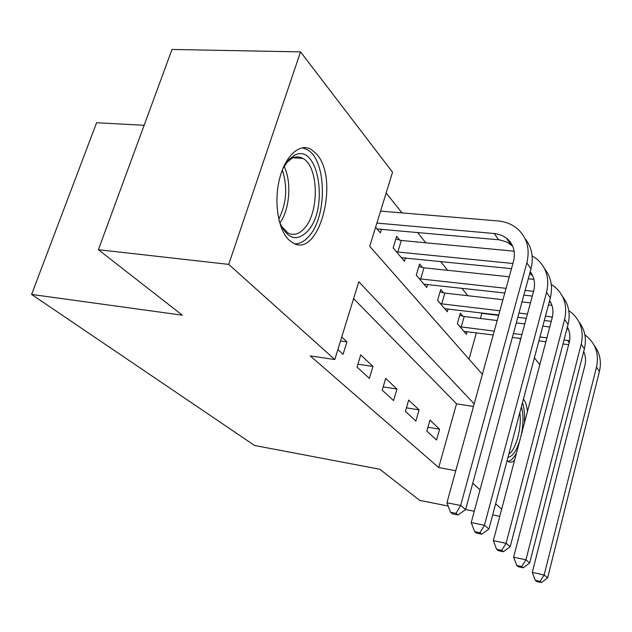 <?xml version="1.0" encoding="UTF-8"?>
<svg xmlns="http://www.w3.org/2000/svg" width="632" height="632" viewBox="0 0 632 632"><rect width="100%" height="100%" fill="white"/><g stroke="black" fill="none" stroke-linecap="round" stroke-linejoin="round"><path stroke-width="0.95" d="M507.093 460.617L508.333 461.597C510.245 462.648 512.307 462.276 514.519 460.475M523.438 399.076L523.438 399.076C525.492 401.597 526.819 405.76 527.436 411.558M288.555 239.623C277.969 229.203 273.719 201.371 279.66 178.406C285.482 155.338 299.939 142.706 311.268 149.476L316.521 153.995C340.229 179.362 319.002 259.768 292.529 242.735L288.555 239.623M144.136 125.286L96.601 122.734L31.6 294.433L254.554 445.473L379.785 469.244L419.672 500.362L448.167 506.042M31.6 294.433L182.324 315.186L98.395 249.711L172.015 49.454L300.532 51.887L392.551 172.244L369.712 246.33L482.366 374.294M480.391 318.481L481.829 313.353L481.481 312.919M467.806 295.705L461.85 288.208M447.622 270.306L440.583 261.45M425.763 242.799L417.483 232.371M402.015 212.905L386.168 192.965M481.829 313.353L498.608 315.376M519.567 338.365L520.539 339.629M534.411 357.775L539.783 364.806M469.031 359.142L476.386 332.811M375.598 227.236L380.353 232.845L381.507 229.1M399.756 240.081L396.659 236.344L393.144 247.926L404.472 261.277L405.491 257.872M422.429 267.431L419.569 263.986L416.259 275.173L426.711 287.497L427.619 284.384M443.38 292.703L440.741 289.511L437.597 300.334L447.274 311.742L448.096 308.89M462.798 316.126L460.349 313.172L457.371 323.647L466.353 334.233L467.088 331.61M474.205 403.88L358.794 281.753L334.81 359.537L310.257 355.919L438.719 467.569L456.533 403.824L353.596 298.596M337.899 349.528L343.089 354.291L346.905 341.857L341.754 337.006M357.041 367.081L369.38 378.394L372.967 366.418L360.73 354.884L357.041 367.081M382.202 390.157L393.562 400.577L396.951 389.02L385.686 378.394L382.202 390.157M405.396 411.416L415.896 421.046L419.095 409.884L408.683 400.072L405.396 411.416M426.837 431.079L436.562 440.006L439.603 429.207L429.95 420.114L426.837 431.079M98.395 249.711L228.721 264.389L300.532 51.887M465.618 509.518L474.269 511.241M492.668 514.914L499.77 516.328M501.658 509.179L495.63 503.775M480.051 489.8L472.752 483.251M438.719 467.569L455.767 470.722M334.81 359.537L228.721 264.389M456.533 403.824L473.479 406.502M340.537 340.964L346.905 341.857M357.917 364.19L372.967 366.418M383.174 386.871L396.951 389.02M406.439 407.822L419.095 409.884M427.927 427.232L439.603 429.207M376.877 223.08L495.243 233.603L501.705 235.333L506.493 238.138C513.453 243.984 515.783 251.757 513.476 261.466L446.935 502.764L460.665 505.489L526.867 262.793C530.224 248.479 526.859 236.96 516.771 228.231C511.43 224.012 505.11 221.571 497.811 220.923L380.567 211.112M377.059 228.958L499.525 239.868L506.801 241.985L512.694 246.156M455.996 513.366L450.505 512.26L452.52 513.879L457.987 514.977L455.996 513.366L460.665 505.489L465.602 509.597L530.951 268.916C533.835 257.224 531.883 247.152 525.081 238.683M465.602 509.597L457.987 514.977M450.505 512.26L446.935 502.764M395.83 239.078L401.32 240.476L397.836 252.01L512.923 263.497M514.132 251.188L401.32 240.476M397.836 252.01L396.272 251.607M401.438 257.698L511.493 268.671M530.193 271.697C534.324 277.195 535.486 283.594 533.677 290.91L471.211 522.577L484.436 525.271L546.569 292.324C549.721 278.538 546.411 267.383 536.647 258.851L532.136 255.802M529.742 273.356L532.737 275.915M479.909 532.729L474.632 531.638L476.465 533.108L481.726 534.206L479.909 532.729L484.436 525.271L488.923 529.016L550.306 297.917C553.008 286.754 551.112 277.061 544.618 268.837M488.923 529.016L481.726 534.206M474.632 531.638L471.211 522.577M418.826 266.507L423.938 267.818L420.651 278.957L506.074 288.334M533.914 279.376L528.273 278.783M509.258 276.784L423.938 267.818M525.113 290.428L533.558 291.352M420.651 278.957L419.142 278.57M423.906 284.195L504.786 293.003M523.833 295.128L532.286 296.076M549.611 300.524C552.905 305.667 553.758 311.45 552.178 317.872L493.355 540.644L506.098 543.315L564.613 319.35C567.583 306.07 564.329 295.262 554.864 286.92L551.278 284.376M549.342 301.543L551.112 303.21M501.721 550.385L496.626 549.303L498.3 550.654L503.38 551.736L501.721 550.385L506.098 543.315L510.206 546.727L568.042 324.485C570.57 313.812 568.729 304.474 562.519 296.479M510.206 546.727L503.38 551.736M496.626 549.303L493.355 540.644M440.062 291.85L444.833 293.082L441.721 303.858L499.88 310.77M551.941 305.327L548.442 304.932M530.453 302.87L521.993 301.906M502.93 299.726L444.833 293.082M518.975 313.038L527.436 314.041M545.456 316.182L552.384 317.027M441.721 303.858L440.267 303.478M444.683 308.685L498.719 314.997M517.813 317.296L526.282 318.315M544.31 320.495L551.262 321.333M567.37 327.076C569.961 331.832 570.57 337.022 569.187 342.663L513.626 557.187L525.935 559.818L581.203 344.195C584 331.381 580.8 320.898 571.62 312.737L568.792 310.66M567.252 327.534L568.01 328.324M521.684 566.556L516.771 565.49L518.303 566.722L523.209 567.789L521.684 566.556L525.935 559.818L529.695 562.954L584.355 348.927C586.733 338.689 584.948 329.683 578.991 321.909M529.695 562.954L523.209 567.789M516.771 565.49L513.626 557.187M459.733 315.329L464.204 316.49L461.249 326.926L494.271 331.121M568.437 329.288L566.849 329.098M549.769 326.997L542.809 326.144M524.773 323.932L516.297 322.889M497.187 320.543L464.204 316.49M513.397 333.554L521.882 334.636M539.941 336.927L546.909 337.812M564.013 339.984L569.59 340.782M461.249 326.926L459.843 326.562M463.943 331.389L493.205 334.968M512.347 337.433L520.839 338.523M538.906 340.853L545.874 341.746M562.978 343.95L568.666 344.677M583.668 351.621C585.674 355.958 586.077 360.596 584.877 365.533L532.263 572.387L544.152 574.986L596.49 367.105C599.136 354.726 596.008 344.551 587.096 336.579L584.9 334.913M540.028 581.408L535.28 580.358L536.694 581.495L541.434 582.546L540.028 581.408L544.152 574.986L547.62 577.877L599.413 371.482C601.656 361.638 599.918 352.948 594.198 345.388M547.62 577.877L541.434 582.546M535.28 580.358L532.263 572.387M282.717 168.965L288.713 159.857L293.975 155.606C318.109 141.086 329.391 207.991 307.839 230.925C297.198 241.843 287.995 239.433 280.237 223.689L278.988 220.213M281.319 226.13L287.829 232.916C293.58 235.886 299.157 234.298 304.561 228.144C319.539 211.965 318.678 166.263 302.831 158.411C299.236 156.404 295.515 156.42 291.66 158.466L285.893 163.419M295.026 243.889C300.05 243.833 304.774 241.195 309.198 235.973C327.621 215.804 326.61 159.375 306.994 149.523L302.183 147.809M521.384 406.818C523.62 414.513 523.509 424.159 521.052 435.756M519.796 440.496C516.391 451.145 512.449 456.731 507.986 457.252M508.839 454.053C515.933 450.166 522.143 426.576 519.812 412.728M507.994 461.384C510.861 460.894 513.682 458.145 516.462 453.12M524.355 423.219C524.923 414.758 524.291 407.948 522.451 402.782M494.264 233.5L498.561 239.757M526.867 262.793L530.951 268.916M546.569 292.324L550.306 297.917M564.613 319.35L568.042 324.485M551.491 316.901L552.171 317.896M581.203 344.195L584.355 348.927M567.647 340.451L569.179 342.686M596.49 367.105L599.413 371.482M284.084 166.342C291.858 181.534 289.78 209.413 279.96 222.985M278.752 219.193C286.572 203.386 287.765 186.969 282.33 169.937M506.493 238.138L510.696 244.387M529.877 272.874L530.651 274.027M293.082 157.787L302.831 158.411M291.66 158.466L293.975 155.606"/></g></svg>
